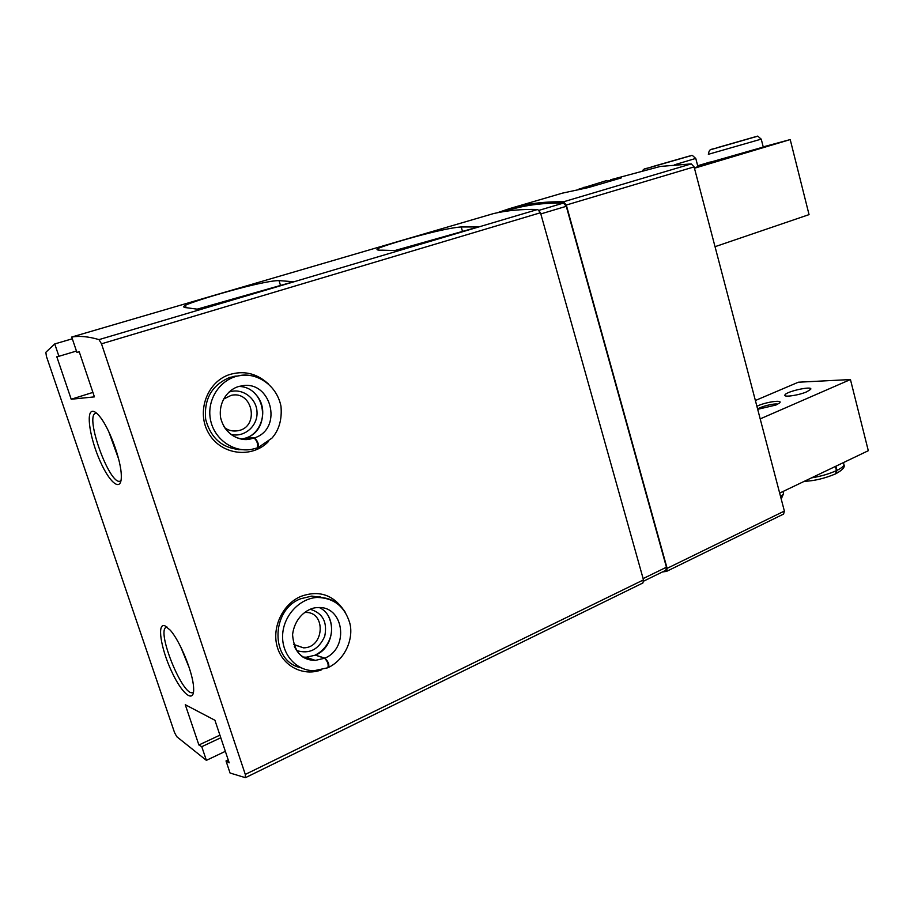 <?xml version="1.0" encoding="UTF-8"?>
<svg xmlns="http://www.w3.org/2000/svg" width="914" height="914" viewBox="0 0 914 914"><rect width="100%" height="100%" fill="white"/><g stroke="black" fill="none" stroke-linecap="round" stroke-linejoin="round"><path stroke-width="1.37" d="M223.462 399.155L231.093 395.385C253.075 390.072 259.896 427.615 237.583 430.78C232.921 431.545 228.626 430.551 224.684 427.786M304.522 612.54L304.888 612.517C326.252 610.723 324.767 648.117 303.459 647.832L293.668 644.416M666.523 571.399L783.606 514.056L784.372 511.063L694.103 166.885L691.27 163.892L660.354 166.439L610.643 179.761L621.292 177.91L588.399 187.564L562.464 193.128L509.566 208.609C525.836 203.776 543.819 201.503 563.504 201.8L566.303 205.033L667.117 568.348L666.523 571.399L662.467 571.936M610.781 180.275L607.136 181.338M607.319 182.012L606.907 180.481L578.802 189.175M497.216 212.779L509.566 208.609M98.998 339.62L101.5 343.813L245.295 774.421L245.318 777.654L230.054 773.016L226.009 760.939L229.197 762.824L214.927 720.266L185.268 704.717L198.886 744.99L201.766 746.692L206.381 760.357L176.745 736.673L174.528 732.537L46.397 356.3L45.86 352.267L54.737 343.938L58.919 356.289L56.794 356.757L71.212 399.247L94.416 396.87L79.244 351.833L76.879 352.347L71.726 337.038C79.609 335.701 88.704 336.558 98.998 339.62L537.683 209.466L540.482 212.745L643.49 579.887L642.93 582.961L245.535 777.631M268.476 441.508C251.967 458.771 221.222 455.103 208.803 433.476C195.882 412.123 207.032 381.492 229.917 374.454C243.501 370.558 255.726 373.209 266.58 382.383M321.26 669.939C303.037 676.68 282.46 666.089 277.171 646.621C271.629 627.244 282.872 603.868 301.049 596.316C317.912 590.341 331.611 594.226 342.144 607.947M228.214 759.888L226.009 760.939M219.92 735.153L198.886 744.99M220.788 737.758L201.766 746.692M225.347 751.342L206.381 760.357M378.282 249.008L377.014 249.373M185.462 305.584L184.411 305.893M72.309 338.786L54.737 343.938M76.445 351.056L58.919 356.289M92.908 392.403L71.212 399.247M537.683 209.466C521.814 209.066 507.099 210.437 493.526 213.579L71.726 337.038M478.285 226.958L398.447 250.63L382.395 250.173C377.174 250.322 375.745 249.751 378.11 248.459C385.937 244.655 441.976 228.123 461.216 226.969L478.285 226.958L395.316 250.413M293.588 281.74L199.892 309.526L186.822 307.755C183.28 307.515 182.789 306.681 185.371 305.276C196.03 300.089 262.467 280.484 279.021 280.609L293.588 281.74L197.504 309.069M92.543 411.3C85.71 411.551 90.063 438.8 100.163 461.239C110.148 484.02 121.848 492.6 121.299 475.623C121.231 460.645 109.703 428.746 100.037 416.898C97.01 413.071 94.519 411.209 92.543 411.3M164.943 625.816C156.785 622.48 160.693 648.06 171.489 671.173C182.16 694.594 194.831 704.568 193.585 687.454C192.945 672.59 180.001 640.885 170.221 630.157L164.943 625.816M503.694 211.602L509.601 209.866C525.858 205.033 543.807 202.759 563.47 203.068L566.28 206.301L666.443 567.217L665.849 570.279L643.696 581.121M610.963 180.938L610.643 179.761M584.354 188.181L584.069 187.164M300.797 667.723C270.373 661.565 270.395 609.866 300.797 598.727L311.8 596.088L324.07 597.859M310.097 609.227C322.745 613.054 327.612 622.091 324.721 636.327C318.678 649.671 309.286 654.401 296.57 650.517M242.667 449.734C223.324 449.117 210.997 438.983 205.684 419.366C203.811 399.052 211.854 385.068 229.802 377.402L239.057 375.734M228.968 392.117L229.3 392.003C242.21 387.536 256.685 398.253 257.028 412.237C257.748 426.198 244.118 437.909 230.899 434.356M242.758 296.604L214.824 304.385L242.758 296.604M433.065 240.176L405.005 248.002L433.065 240.176M180.664 646.781L189.369 668.123M167.068 627.073L166.359 627.233C155.723 630.214 183.36 698.159 192.934 692.424L193.517 692.024M108.789 431.762L118.58 458.828M96.541 413.139L95.684 413.254C84.225 415.63 109.886 486.305 120.26 481.084L120.991 480.661M328.503 616.367C336.786 633.505 326.846 649.591 315.227 655.03L324.87 658.137C328.08 661.222 329.36 664.284 328.709 667.334L328.183 667.369M315.456 655.144L306.236 657.235L315.456 655.144L324.607 658.251C327.692 661.462 328.766 664.627 327.818 667.746M257.462 447.677L258.091 447.632C258.925 444.021 257.691 440.788 254.366 437.932C283.98 428.655 270.761 378.476 240.531 386.142C231.242 387.342 218.16 399.098 220.571 417.469C224.81 435.704 241.239 441.553 250.196 439.04L254.092 438.023L245.74 438.046L241.879 439.04L245.74 438.046M255.292 393.968C269.699 408.409 261.404 433.716 245.809 437.989L254.366 437.932M256.925 448.009L257.131 447.974C258.262 444.33 257.257 441.016 254.092 438.023M779.665 493.092L868.3 450.705L850.443 379.55L760.197 418.886M850.443 379.55L798.345 382.212L755.375 400.503M806.925 391.718L810.695 389.318C813.152 385.514 786.291 391.398 784.955 394.928C782.978 397.636 798.893 395.351 806.925 391.718M757.683 409.323L775.997 405.005L779.482 403.028C783.961 399.304 764.435 402.194 756.906 406.319M777.745 404.182C774.786 403.04 760.254 406.639 757.637 409.141M835.396 466.437L836.459 470.607C829.318 473.875 820.978 476.297 811.438 477.896M835.91 466.197L836.973 470.356L835.933 473.658M804.286 481.324C814.214 480.947 824.645 478.468 835.567 473.875L836.459 470.607M710.338 161.972L697.69 165.754M694.457 168.233L790.222 139.579L809.05 214.619L715.034 246.689M790.222 139.579L763.201 146.868M763.259 147.074L710.395 162.178M697.896 166.577L694.412 168.05M697.805 166.199L717.159 160.864L697.885 166.508M691.27 163.892L563.504 201.8M540.482 212.745L101.5 343.813M643.49 579.887L245.295 774.421M539.18 210.289L563.47 203.068M540.814 213.922L566.28 206.301M643.125 578.596L666.443 567.217M694.103 166.885L566.303 205.033M784.372 511.063L667.117 568.348M279.021 280.609L280.427 285.122M461.216 226.969L462.438 231.173M345.366 612.403C338.74 602.109 329.36 597.128 317.215 597.436C299.529 598.339 283.306 615.796 282.62 635.23C281.706 654.653 296.582 671.07 314.279 670.67L327.852 667.768M321.899 597.562L319.077 596.511M296.307 666.146L299.084 666.82M315.707 655.03C334.878 647.158 337.312 615.83 319.466 607.627M302.854 657.04L306.236 657.235L315.284 660.388L324.607 658.251M324.87 658.137C349.845 647.923 343.573 604.988 317.398 607.65C309.88 607.376 294.914 615.533 292.56 634.739C294.057 651.693 301.631 660.239 315.284 660.388C305.562 660.159 298.57 655.464 294.308 646.267M268.35 383.823C259.416 376.408 249.293 373.78 237.994 375.951C219.668 379.801 206.69 399.955 210.414 419.389C213.887 438.857 233.07 452.647 251.407 449.414L257.142 447.974M236.772 376.088L234.921 376.157M238.543 449.711L240.999 449.539M246.003 437.955C271.572 430.094 266.02 387.228 239.251 386.462M241.582 439.097L250.196 439.04C238.657 440.434 229.722 435.967 223.393 425.638M783.047 491.469L783.561 493.72L780.659 496.896M843.519 462.918L844.022 464.929C843.371 466.551 841.029 468.356 836.973 470.356M674.738 164.737L695.76 158.408M718.393 147.348C711.023 150.216 709.572 147.68 708.35 154.306L761.236 139.134M237.583 430.78L232.213 430.871M303.459 647.832L293.965 644.656M185.359 305.287L186.148 307.698M378.11 248.459L378.602 250.105M166.954 626.993L166.359 627.233M96.393 413.025L95.684 413.254M311.8 596.088L317.215 597.436C333.713 597.893 344.521 606.302 349.651 622.651C353.729 636.395 346.977 658.069 328.72 667.369M233.116 376.511L237.994 375.951C253.761 371.655 276.211 382.817 280.975 406.204C282.129 419.355 279.124 429.991 271.961 438.114L258.091 447.632M785.16 395.705L784.955 394.928M782.978 491.504L783.561 493.72L781.196 498.975M843.428 462.598L844.022 464.929C845.119 467.134 842.422 470.047 835.956 473.681M697.999 166.931L695.783 158.488C690.173 153.358 693.041 155.94 689.225 156.1L653.144 166.428M641.834 171.501C644.976 167.365 644.576 169.558 652.779 166.542M644.987 168.93L690.287 155.894M763.339 147.394L761.259 139.202C755.695 134.232 758.757 136.712 754.541 136.997L718.735 147.245M711.56 149.45L755.947 136.689"/></g></svg>
